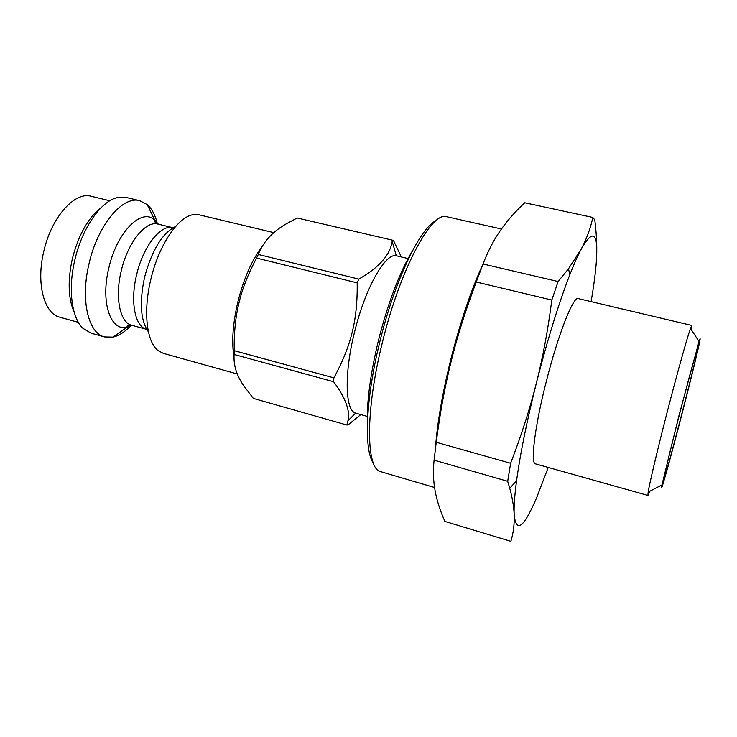 <?xml version="1.0" encoding="UTF-8"?>
<svg xmlns="http://www.w3.org/2000/svg" width="737" height="737" viewBox="0 0 737 737"><rect width="100%" height="100%" fill="white"/><g stroke="black" fill="none" stroke-linecap="round" stroke-linejoin="round"><path stroke-width="1.11" d="M258.3 254.468C263.266 241.736 272.69 231.473 286.564 223.68L297.186 217.986L392.406 240.161L392.185 241.312C390.186 254.974 379.058 267.577 358.799 279.111L258.3 254.468L256.55 258.079L357.178 282.861C357.473 301.479 355.814 317.914 352.203 332.184C348.785 346.501 342.677 361.729 333.861 377.86L333.612 381.729C345.607 397.934 350.379 410.97 347.938 420.818L346.878 425.019L253.371 398.413L243.671 385.681C236.54 375.391 233.362 364.99 234.117 354.469L333.612 381.729M401.333 256.955L393.53 240.603L392.406 240.161M346.878 425.019L348.15 424.816L360.817 414.581M408.068 258.549L396.294 255.776C385.433 252.542 365.008 288.471 354.414 332.627C344.013 374.101 345.238 410.629 355.603 413.107L367.247 416.387M358.799 279.111L357.178 282.861M333.861 377.86L234.173 350.655L234.117 354.469M234.173 350.655C233.951 332.58 235.564 316.624 239.009 302.796C242.252 288.922 248.102 274.017 256.55 258.079M483.057 264.003C487.894 251.308 493.624 240.207 500.266 230.699C506.899 221.118 515.052 211.805 524.735 202.767L592.834 217.452C590.521 228.295 586.689 238.76 581.327 248.876L568.494 268.793L558.112 281.534L483.057 264.003L476.249 282.013L551.81 300.042C548.006 329.789 542.847 357.519 536.324 383.24C526.835 421.205 520.248 453.697 516.573 480.717C514.619 495.457 513.818 506.688 514.159 514.408C514.555 523.823 513.459 532.796 510.87 541.336L444.881 521.4C440.201 510.833 436.958 500.736 435.171 491.1C433.338 481.519 432.978 471.21 434.084 460.155L507.692 481.289L509.746 488.29C512.381 497.991 513.846 506.688 514.159 514.408C516.084 533.606 523.546 528.116 536.554 497.936L548.227 467.442M596.767 250.212C596.832 241.174 596.169 231.059 594.777 219.884L592.834 217.452M591.111 301.626C593.727 286.389 595.459 273.298 596.297 262.344C598.435 232.579 593.442 228.092 581.327 248.876C577.909 255.297 574.077 263.892 569.848 274.671C558.572 303.782 547.398 339.978 536.324 383.24C529.848 408.971 521.28 435.65 510.621 463.269L507.692 481.289M558.112 281.534L551.81 300.042M510.621 463.269L436.249 442.274L434.084 460.155M436.249 442.274C439.943 413.3 444.936 386.234 451.228 361.075C457.474 335.915 465.821 309.558 476.249 282.013M691.435 329.955L691.877 325.478L690.477 328.499C687.16 337.574 676.861 374.442 666.764 413.724C657.34 450.325 649.601 483.094 648.164 492.113L647.924 495.43L649.712 491.303M678.786 416.304L699.054 341.507C703.448 327.772 693.913 367.827 682.066 413.595C670.237 459.381 659.164 499.041 661.973 484.9L678.786 416.304M691.877 325.478L578.177 298.568C573.386 295.85 557.817 335.363 546.053 382.392C534.758 426.64 530.299 463.702 535.44 463.849L647.924 495.43M679.063 415.926C669.27 453.826 662.241 483.509 664.129 478.534C667.031 472.334 697.395 354.939 697.856 348.113C698.704 342.355 689.371 375.842 679.063 415.926M412.361 251.013C399.39 272.828 388.077 302.677 378.413 340.549C370.287 374.396 366.602 402.568 367.358 425.065M273.878 232.643L199.045 214.808L193.214 214.688C178.114 216.641 158.695 245.329 150.809 279.507C143.015 311.392 146.635 342.042 158.059 350.6L163.227 353.318L237.342 374M157.442 223.965C155.341 215.268 151.933 208.811 147.207 204.591L139.809 200.694C122.83 195.434 97.781 224.896 89.085 263.487C80.213 299.683 88.228 333.382 104.571 336.947L112.936 337.131C119.118 335.722 125.226 331.733 131.278 325.137M101.273 207.548C88.164 217.71 78.518 234.799 72.327 258.798C67.564 280.733 68.182 298.559 74.188 312.276M139.809 200.694L126.147 197.442L116.722 197.737C100.628 201.662 82.028 228.406 74.87 259.802C67.822 288.978 71.636 317.776 82.949 328.343L91.047 333.179L104.571 336.947M261.994 246.775C251.805 260.198 243.744 278.641 237.821 302.087C232.781 323.838 231.501 342.189 233.998 357.159M483.196 263.643C471.33 289.245 460.468 321.424 450.611 360.2C442.209 394.387 437.152 423.803 435.429 448.455M434.572 487.507L380.845 471.698C365.967 469.57 365.036 411.559 382.392 342.447C400.219 268.729 431.937 210.671 446.769 216.761L501.464 228.995M436.101 220.63C420.339 227.521 394.719 280.428 379.877 341.609C365.635 398.551 363.728 450.15 373.392 463.149M136.585 274.919C129.961 301.783 135.083 326.896 146.645 329.365L131.859 325.321C120.039 322.778 114.64 297.693 121.227 270.93C127.685 242.436 145.788 220.262 158.04 224.094L172.928 227.724C160.961 223.956 143.098 246.296 136.585 274.919M148.423 331.871C140.546 320.659 139.265 302.446 144.581 277.213C151.923 250.092 162.297 233.15 175.701 226.397M158.298 224.159L154.77 220.105C141.863 207.346 116.925 231.731 108.836 267.946C100.343 302.087 110.532 331.724 127.068 327.228L132.116 325.385M78.398 322.373L59.863 317.232C44.119 313.732 35.947 283.45 43.778 251.391C51.387 217.212 74.759 191.27 91.148 196.263L109.85 200.759M396.294 255.776L392.185 241.312M355.603 413.107L347.938 420.818M516.573 480.717L509.746 488.29M569.848 274.671L568.494 268.793M699.054 341.507L690.477 328.499M661.973 484.9L648.164 492.113M112.936 337.131L127.068 327.228C126.718 325.828 128.312 325.192 131.859 325.321M147.207 204.591L154.77 220.105C153.784 221.155 154.871 222.482 158.04 224.094"/></g></svg>
